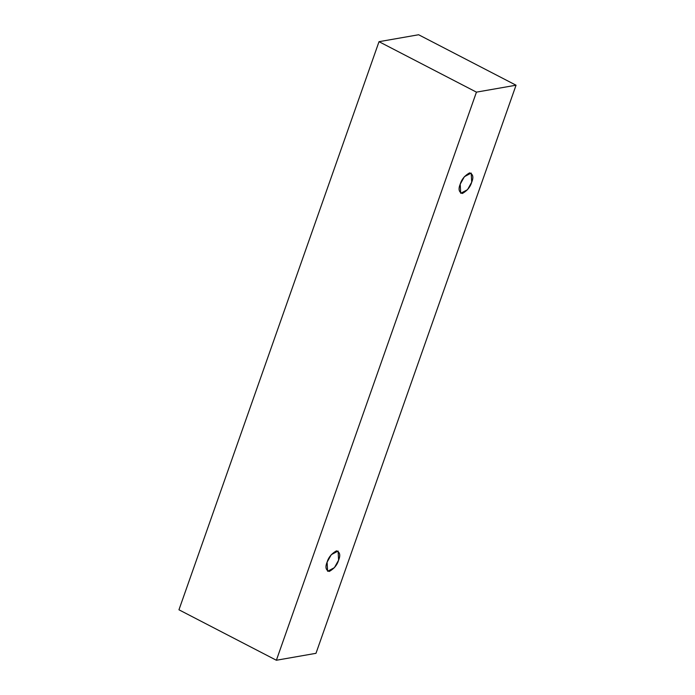 <?xml version="1.0" encoding="UTF-8"?>
<svg xmlns="http://www.w3.org/2000/svg" width="695" height="695" viewBox="0 0 695 695"><rect width="100%" height="100%" fill="white"/><g stroke="black" fill="none" stroke-linecap="round" stroke-linejoin="round"><path stroke-width="1.04" d="M516.046 85.207L315.982 653.317L276.375 660.25L178.954 609.793L276.375 660.25L476.44 92.14L379.018 41.683L178.954 609.793L379.018 41.683L476.44 92.14L516.046 85.207L418.625 34.75L516.046 85.207L476.44 92.14L276.375 660.25L315.982 653.317L516.046 85.207M418.625 34.75L379.018 41.683L418.625 34.75M460.212 184.192C461.602 179.371 464.729 175.6 469.594 172.873C473.043 174.141 473.755 177.242 471.705 182.177C470.315 186.99 467.196 190.76 462.331 193.488C458.874 192.22 458.17 189.118 460.212 184.192L460.724 193.297L467.526 189.674L471.705 182.177L471.193 173.072L464.39 176.686L460.212 184.192M327.102 562.168C328.492 557.347 331.619 553.576 336.484 550.848C339.942 552.117 340.646 555.218 338.604 560.153C337.214 564.966 334.087 568.736 329.221 571.464C325.764 570.195 325.06 567.094 327.102 562.168L327.614 571.273L334.417 567.65L338.604 560.153L338.091 551.048L331.289 554.662L327.102 562.168"/></g></svg>
